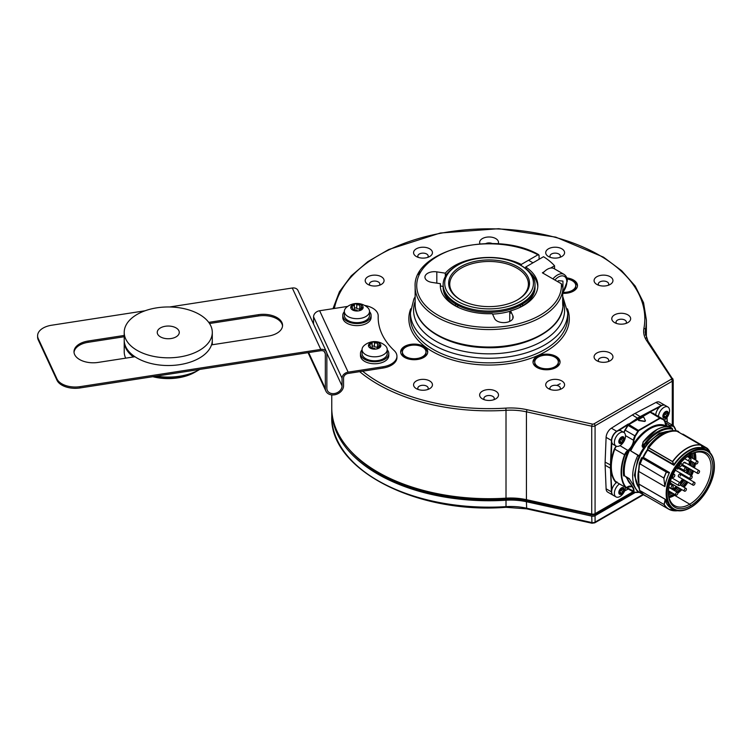 <?xml version="1.0" encoding="UTF-8"?>
<svg xmlns="http://www.w3.org/2000/svg" width="752" height="752" viewBox="0 0 752 752"><rect width="100%" height="100%" fill="white"/><g stroke="black" fill="none" stroke-linecap="round" stroke-linejoin="round"><path stroke-width="1.13" d="M424.363 356.514A10.227 5.903 180 0 1 424.175 357.181M404.031 356.514A10.227 5.903 0 0 0 404.219 357.181M427.681 352.547A13.527 7.811 180 0 0 423.761 347.659A13.527 7.811 0 0 0 422.126 346.86M406.268 346.86A13.527 7.811 0 0 0 400.713 352.547M404.632 357.426A13.527 7.811 0 0 0 419.372 359.118A13.527 7.811 0 0 0 427.728 351.898A13.527 7.811 0 0 0 423.761 346.381A13.527 7.811 0 0 0 409.022 344.689A13.527 7.811 0 0 0 400.666 351.898A13.527 7.811 0 0 0 404.632 357.426M556.104 356.439A13.527 7.811 0 0 0 541.355 354.747A13.527 7.811 0 0 0 533.008 361.956A13.527 7.811 0 0 0 536.966 367.484A13.527 7.811 0 0 0 551.714 369.176A13.527 7.811 0 0 0 560.061 361.956A13.527 7.811 0 0 0 556.104 356.439M562.787 293.336A13.527 7.811 0 0 0 577.489 285.553A13.527 7.811 0 0 0 573.522 280.035A13.527 7.811 0 0 0 566.801 277.92M419.738 271.754A13.527 7.811 0 0 0 418.206 274.461M561.819 380.944A9.438 5.452 0 0 0 548.471 380.944A9.438 5.452 0 0 0 548.471 388.652L548.471 388.652A9.438 5.452 0 0 0 561.819 388.652A9.438 5.452 0 0 0 561.819 380.944M495.747 391.162A9.438 5.452 0 0 0 482.399 391.162A9.438 5.452 0 0 0 482.399 398.87L482.399 398.87A9.438 5.452 0 0 0 495.747 398.87A9.438 5.452 0 0 0 495.747 391.162M429.683 380.944A9.438 5.452 0 0 0 416.335 380.944A9.438 5.452 0 0 0 416.335 388.652L416.335 388.652A9.438 5.452 0 0 0 429.683 388.652A9.438 5.452 0 0 0 429.683 380.944M381.311 276.727A9.438 5.452 0 0 0 367.963 276.727A9.438 5.452 0 0 0 367.963 284.435L367.963 284.435A9.438 5.452 0 0 0 381.311 284.435A9.438 5.452 0 0 0 381.311 276.727M429.683 248.809A9.438 5.452 0 0 0 416.335 248.809A9.438 5.452 0 0 0 416.335 256.517L416.335 256.517A9.438 5.452 0 0 0 429.683 256.517A9.438 5.452 0 0 0 429.683 248.809M498.191 243.855A9.438 5.452 0 0 0 495.747 238.581A9.438 5.452 0 0 0 484.354 237.717A9.438 5.452 0 0 0 479.964 243.855M561.819 248.809A9.438 5.452 0 0 0 548.471 248.809A9.438 5.452 0 0 0 548.471 256.517L548.471 256.517A9.438 5.452 0 0 0 561.819 256.517A9.438 5.452 0 0 0 561.819 248.809M610.192 276.727A9.438 5.452 0 0 0 596.844 276.727A9.438 5.452 0 0 0 596.844 284.435L596.844 284.435A9.438 5.452 0 0 0 610.192 284.435A9.438 5.452 0 0 0 610.192 276.727M627.892 314.872A9.438 5.452 0 0 0 614.544 314.872A9.438 5.452 0 0 0 614.544 322.58L614.544 322.58A9.438 5.452 0 0 0 627.892 322.58A9.438 5.452 0 0 0 627.892 314.872M610.192 353.017A9.438 5.452 0 0 0 596.844 353.017A9.438 5.452 0 0 0 596.844 360.725L596.844 360.725A9.438 5.452 0 0 0 610.192 360.725A9.438 5.452 0 0 0 610.192 353.017M560.014 362.605A13.527 7.811 180 0 0 556.104 357.726A13.527 7.811 0 0 0 554.459 356.918M538.611 356.918A13.527 7.811 0 0 0 533.055 362.605M556.706 366.572A10.227 5.903 180 0 1 556.508 367.239M536.364 366.572A10.227 5.903 0 0 0 536.561 367.239M577.442 286.202A13.527 7.811 180 0 0 573.522 281.314A13.527 7.811 0 0 0 571.887 280.515M574.124 290.169A10.227 5.903 180 0 1 573.936 290.827M559.864 389.517A5.189 2.999 180 0 0 560.334 388.267A5.189 2.999 180 0 0 558.821 386.143A5.189 2.999 0 0 0 553.162 385.494A5.189 2.999 0 0 0 549.956 388.267A5.189 2.999 0 0 0 550.426 389.517M493.791 399.735A5.189 2.999 180 0 0 494.271 398.485A5.189 2.999 180 0 0 492.748 396.37A5.189 2.999 0 0 0 487.089 395.721A5.189 2.999 0 0 0 483.884 398.485A5.189 2.999 0 0 0 484.363 399.735M427.719 389.517A5.189 2.999 180 0 0 428.198 388.267A5.189 2.999 180 0 0 426.675 386.143A5.189 2.999 0 0 0 421.017 385.494A5.189 2.999 0 0 0 417.811 388.267A5.189 2.999 0 0 0 418.291 389.517M379.356 285.299A5.189 2.999 180 0 0 379.835 284.049A5.189 2.999 180 0 0 378.312 281.934A5.189 2.999 0 0 0 372.654 281.286A5.189 2.999 0 0 0 369.448 284.049A5.189 2.999 0 0 0 369.928 285.299M427.719 257.381A5.189 2.999 180 0 0 428.198 256.131A5.189 2.999 180 0 0 426.675 254.007A5.189 2.999 0 0 0 421.017 253.358A5.189 2.999 0 0 0 417.811 256.131A5.189 2.999 0 0 0 418.291 257.381M492.316 243.563A5.189 2.999 0 0 0 485.839 243.563M559.864 257.381A5.189 2.999 180 0 0 560.334 256.131A5.189 2.999 180 0 0 558.821 254.007A5.189 2.999 0 0 0 553.162 253.358A5.189 2.999 0 0 0 549.956 256.131A5.189 2.999 0 0 0 550.426 257.381M608.227 285.299A5.189 2.999 180 0 0 608.706 284.049A5.189 2.999 180 0 0 607.184 281.934A5.189 2.999 0 0 0 601.525 281.286A5.189 2.999 0 0 0 598.319 284.049A5.189 2.999 0 0 0 598.799 285.299M625.937 323.445A5.189 2.999 180 0 0 626.407 322.194A5.189 2.999 180 0 0 624.884 320.079A5.189 2.999 0 0 0 619.234 319.431A5.189 2.999 0 0 0 616.029 322.194A5.189 2.999 0 0 0 616.499 323.445M608.227 361.59A5.189 2.999 180 0 0 608.706 360.34A5.189 2.999 180 0 0 607.184 358.225A5.189 2.999 0 0 0 601.525 357.576A5.189 2.999 0 0 0 598.319 360.34A5.189 2.999 0 0 0 598.799 361.59M331.764 394.894L331.764 407.866A157.309 90.823 0 0 0 506.011 498.162A44.048 25.427 0 0 1 526.438 499.685L591.73 514.058L591.73 426.196A3.149 1.814 0 0 0 595.076 425.782L672.288 381.208A3.149 1.814 0 0 0 673.209 379.939L647.951 341.041L645.216 332.525A44.048 25.427 180 0 1 645.47 329.79A157.309 90.823 0 0 0 646.382 320.014L643.562 302.708L635.205 286.07L621.678 270.72L603.48 257.156L555.766 237.134L498.717 228.702L440.324 233.017L388.756 249.495L367.85 261.64L351.203 275.881L339.434 291.748L332.976 308.687M633.005 491.742L595.076 513.644A3.149 1.814 180 0 1 591.73 514.058L591.739 514.829A3.149 1.814 180 0 0 595.076 514.415L633.673 492.128M407.847 358.798A11.797 6.815 180 0 1 405.854 357.877L406.907 358.478L405.854 357.877A11.797 6.815 0 0 1 402.395 353.055L402.395 351.898A11.797 6.815 0 0 0 405.854 356.721A11.797 6.815 180 0 0 418.714 358.196A11.797 6.815 180 0 0 425.999 351.898L425.999 353.055A11.797 6.815 180 0 1 422.539 357.877A11.797 6.815 180 0 1 420.547 358.798M402.395 351.898A11.797 6.815 0 0 1 409.68 345.61A11.797 6.815 0 0 1 422.539 347.086A11.797 6.815 180 0 1 425.999 351.898M540.18 368.856A11.797 6.815 180 0 1 538.197 367.935L539.24 368.536L538.197 367.935A11.797 6.815 0 0 1 534.738 363.113L534.738 361.956A11.797 6.815 0 0 0 538.197 366.779A11.797 6.815 180 0 0 551.047 368.254A11.797 6.815 180 0 0 558.332 361.956L558.332 363.113A11.797 6.815 180 0 1 554.882 367.935A11.797 6.815 180 0 1 552.889 368.856M534.738 361.956A11.797 6.815 0 0 1 542.023 355.668A11.797 6.815 0 0 1 554.882 357.144A11.797 6.815 180 0 1 558.332 361.956M567.083 278.983A11.797 6.815 0 0 1 572.3 280.74A11.797 6.815 180 0 1 575.759 285.553L575.759 286.709A11.797 6.815 180 0 1 572.3 291.532A11.797 6.815 180 0 1 570.307 292.453M575.759 285.553A11.797 6.815 180 0 1 563.192 292.349M670.305 491.846A27.843 16.074 -60 0 1 668.396 492.757M690.458 453.964A27.843 16.074 -60 0 1 690.693 457.216M690.496 460.732A27.843 16.074 -60 0 1 689.669 465.178M688.766 468.289A27.843 16.074 -60 0 1 686.792 473.196M685.354 475.997A27.843 16.074 -60 0 1 684.893 476.824M683.23 479.494A27.843 16.074 -60 0 1 680.551 483.094M677.044 486.873A27.843 16.074 -60 0 1 673.322 489.956M668.989 497.316A30.042 17.343 120 0 0 674.159 495.07A30.042 17.343 120 0 0 675.005 494.562M677.74 492.645A30.042 17.343 120 0 0 681.425 489.392M683.624 487.033A30.042 17.343 120 0 0 687.488 481.947M689.142 479.278A30.042 17.343 120 0 0 689.603 478.451M691.05 475.659A30.042 17.343 120 0 0 692.996 470.996A30.042 17.343 120 0 0 693.071 470.771M694.04 467.697A30.042 17.343 120 0 0 694.989 463.326M695.356 459.904A30.042 17.343 120 0 0 694.763 452.666M668.387 492.372A30.202 17.437 120 0 0 674.563 505.645A30.202 17.437 120 0 0 689.744 504.197A30.202 17.437 120 0 0 709.493 477.511A30.202 17.437 120 0 0 704.765 453.334A30.202 17.437 120 0 0 691.821 453.794L691.417 453.559M692.028 453.606A31.462 18.161 -60 0 1 712.868 468.017A31.462 18.161 -60 0 1 690.637 505.739A31.462 18.161 -60 0 1 668.387 492.898A31.462 18.161 -60 0 1 689.246 455.214A3.149 1.814 -60 0 1 692.028 453.606L692.028 453.606M677.326 431.394L677.138 431.178A36.34 20.981 120 0 0 648.957 447.449L648.027 446.97L647.425 450.016A33.671 19.42 120 0 0 643.186 457.301L642.64 458.203L643.392 457.47A34.019 19.618 -60 0 1 647.679 450.11L673.98 465.291L673.895 464.586A34.16 19.721 -60 0 1 702.594 447.957A0.63 0.508 -74.8 0 0 702.838 448.305L701.052 445.175M669.393 472.782L668.19 472.801L669.393 472.782A33.981 19.618 120 0 0 664.9 486.582L638.796 471.476L664.9 486.582M667.052 493.669A33.351 19.251 120 0 0 690.637 507.28A33.351 19.251 120 0 0 714.212 466.437A33.351 19.251 120 0 0 690.637 452.817A33.351 19.251 120 0 0 667.052 493.669L666.159 493.669A33.981 19.618 120 0 0 673.2 509.217L671.602 508.296L665.351 499.337L665.05 500.089L665.351 499.337L639.05 484.156A33.981 19.618 -60 0 1 638.777 471.542L638.608 471.241M673.059 509.142A34.16 19.721 -60 0 1 665.163 500.127L664.204 504.46A36.087 20.84 120 0 0 677.571 510.721M668.669 509.151L644.953 495.455A36.181 20.887 -60 0 1 640.309 490.793L664.025 504.479A36.181 20.887 120 0 0 668.669 509.151A36.181 20.887 120 0 0 668.848 509.254A36.181 20.887 120 0 0 674.826 510.834M640.309 490.793L639.661 490.624L638.871 483.931L639.614 490.097M640.328 491.009L640.375 491.178A36.34 20.981 120 0 0 644.878 495.596L644.21 495.211A36.34 20.981 -60 0 1 639.708 490.793L639.567 490.661A0.63 0.489 147.8 0 1 639.51 490.483M639.068 484.232L665.276 499.366M638.617 471.269A33.624 19.411 120 0 0 638.11 477.182A33.624 19.411 120 0 0 638.89 483.705L638.598 471.288L639.266 463.42L663.809 478.009L664.9 486.553M638.645 471.09L639.068 468.364L638.796 471.476M671.376 430.67L659.391 433.18L647.209 443.379L637.893 458.861L634.406 475.264L635.299 475.264A33.267 19.214 -60 0 1 658.818 434.515A33.267 19.214 -60 0 1 668.18 431.357M639.388 489.279L634.406 475.264M672.213 428.377L672.955 430.952M644.436 446.246L643.486 447.13L642.415 445.786L642.387 447.055L643.881 447.666L644.445 446.237L644.53 445.034L642.781 444.056M643.881 447.666A33.981 19.618 120 0 0 638.927 456.361L638.749 455.533L637.47 455.035L637.649 455.862A36.34 20.981 120 0 0 640.206 492.898A36.34 20.981 120 0 0 642.302 493.857M667.184 426.563L665.539 425.698C655.575 420.885 638.335 432.691 630.223 449.959L630.74 450.909L638.749 455.533M642.067 445.945L642.791 443.642M656.966 429.608L643.148 442.026M669.59 426.779L669.581 426.779C660.942 425.829 652.153 430.924 643.214 442.054L642.687 444.3L644.53 445.034A35.711 20.614 120 0 1 672.457 429.101L672.457 428.819M642.518 444.084L642.556 446.585L643.101 442.091M672.551 430.219L672.476 429.082M669.581 426.779L672.457 429.091M642.556 446.585L642.387 447.055M637.47 455.035L630.74 450.909A33.981 19.618 -60 0 1 665.492 426.422A33.981 19.618 -60 0 1 665.689 426.506A33.981 19.618 -60 0 1 665.915 426.61M640.206 492.898L637.301 491.216L629.781 479.494A36.34 20.981 -60 0 1 629.762 479.372L629.283 478.601M629.762 479.372L624.545 475.847L623.662 475.931A36.97 21.347 -60 0 1 628.503 450.382L629.386 449.63L628.249 450.025A8.892 5.132 -60 0 1 627.948 450.241A6.289 3.628 120 0 0 624.555 454.838A39.8 22.974 120 0 0 625.608 487.437L615.822 481.788L615.897 482.464C612.852 479.062 611.188 474.333 610.906 468.261A40.119 23.171 -60 0 1 610.906 465.215A40.11 23.162 -60 0 1 614.356 449.047L614.769 449.188A6.289 3.628 -60 0 1 616.433 446.246M624.404 475.781L623.662 475.931L624.404 475.781M625.655 476.524L632.404 486.394M679.658 432.738L677.599 430.999L677.026 431.103L678.53 431.545L678.266 432.08M670.756 426.036L673.952 426.318A6.289 3.628 120 0 0 673.19 425.594A6.289 3.628 120 0 0 670.558 425.641A8.883 5.132 -60 0 1 666.836 425.717A8.883 5.132 -60 0 1 665.022 422.323C665.454 426.017 667.372 427.258 670.756 426.036L665.116 422.502M630.223 449.959L629.386 449.63A9.203 5.311 120 0 0 633.945 440.268L635.355 436.094L638.796 430.642L660.162 418.309L663.593 419.795L665.003 422.069A6.289 3.628 120 0 0 663.706 419.484A6.289 3.628 120 0 0 663.518 419.39A78.659 45.421 -60 0 1 661.196 418.197L661.196 418.197A78.659 45.421 -60 0 1 660.67 417.886A1.57 0.912 120 0 0 660.66 417.877A1.57 0.912 120 0 0 659.955 417.915L638.561 430.266A1.57 0.912 120 0 0 637.837 431.065A78.659 45.421 -60 0 1 634.989 435.859A6.289 3.628 120 0 0 633.504 440.249L625.495 435.624M627.337 486.986A8.892 5.132 -60 0 1 631.671 486.61A8.892 5.132 -60 0 1 633.485 491.366A1.57 0.912 120 0 0 633.814 492.212A1.57 0.912 120 0 0 633.992 492.278L633.936 491.394A9.203 5.311 120 0 0 626.848 487.305L626.021 487.315A39.48 22.795 120 0 1 624.978 454.979L628.202 450.608L619.977 445.635M624.104 432.569A6.289 3.628 -60 0 1 625.194 430.21L628.052 425.416A1.57 0.912 -60 0 1 628.766 424.617L650.16 412.265L660.162 418.309M645.413 421.007L644.643 421.449L645.413 420.932M638.392 419.682L638.674 420.547L638.392 419.936L638.674 420.547L644.643 421.449L645.413 420.744L643.815 417.322L642.763 417.153A220.543 127.332 -60 0 0 638.392 419.682L638.674 420.293L644.643 421.195L645.413 420.744M629.086 449.95L629.462 450.41A36.34 20.981 -60 0 0 624.545 475.847L624.151 475.809M628.202 450.608A9.203 5.311 -60 0 0 628.503 450.382L628.249 450.025M605.125 465.197L610.464 468.28L611.442 491.902A7.868 4.54 120 0 0 613.068 495.211L607.729 492.128A7.868 4.54 -60 0 1 606.103 488.819L605.125 465.197A40.429 23.34 -60 0 1 605.125 462.123L606.103 437.363A7.868 4.54 -60 0 1 611.395 428.189L632.347 414.963A40.429 23.34 -60 0 1 635.017 413.431L655.96 402.461A7.868 4.54 -60 0 1 659.636 402.217L664.975 405.3A7.868 4.54 120 0 0 661.299 405.544L650.217 411.344L628.54 424.297L637.687 418.046A40.429 23.34 -60 0 1 640.356 416.514L650.217 411.344M649.747 411.607L650.16 412.265A1.57 0.912 -60 0 1 650.875 412.228L654.701 414.286M628.315 423.978L628.061 424.654L628.54 424.297L638.796 430.642M616.029 446.058L614.356 449.047M618.529 430.67L628.061 424.654A1.889 1.09 120 0 0 627.666 425.2L623.718 432.334M616.33 482.117A8.573 4.954 120 0 0 615.897 482.464L616.856 481.769M706.927 450.222L707.218 448.295L683.502 434.6L707.256 448.305L707.698 450.89L702.18 447.102M709.578 451.275L710.085 452.723L709.578 451.275A36.087 20.84 120 0 0 707.378 448.483L707.2 448.427M684.057 434.91A36.34 20.981 120 0 0 683.794 434.637L707.256 448.305L709.568 451.228M709.409 450.993A36.181 20.887 120 0 0 707.35 448.389M648.957 447.449L648.807 447.797A36.181 20.887 -60 0 1 677.242 431.347L677.298 431.385M702.594 447.957L700.949 445.043A36.181 20.887 -60 0 0 672.523 461.493L673.895 464.586M702.838 448.305A33.981 19.618 -60 0 0 688.597 451.125A33.981 19.618 -60 0 0 673.98 465.291L673.877 464.539M647.904 449.198L648.092 447.562L672.692 461.653A36.087 20.84 120 0 1 701.071 445.212L677.27 431.366M640.093 464.322A36.181 20.887 -60 0 1 642.537 458.297L642.302 458.598A36.34 20.981 120 0 0 640.159 463.843L640.112 464.059M666.892 472.153L668.19 472.801M666.469 471.899L666.479 472.059A36.087 20.84 120 0 0 663.95 478.319M639.068 468.364L639.491 463.458L641.428 458.043L642.283 457.742L668.246 472.632L642.283 457.742L641.55 458.043L639.294 463.26L640.159 463.843M639.313 463.307L641.428 458.043A0.63 0.63 0 0 1 642.227 457.714L642.791 457.94A0.63 0.508 111.4 0 1 642.847 457.968L643.11 457.93M642.537 458.297L666.253 471.993L663.809 478.009M672.636 461.587L648.807 447.797M676.189 430.746A0.63 0.508 100.2 0 1 676.471 430.793L677.138 431.178M644.878 495.596A36.34 20.981 120 0 0 646.645 496.433M640.375 491.178L639.708 490.793A0.63 0.489 147.8 0 1 639.567 490.661L644.21 495.211M616.781 482.38A7.868 4.54 -60 0 0 611.658 491.742A7.868 4.54 120 0 0 613.284 495.342L616.01 496.912A7.868 4.54 -60 0 1 614.375 493.312A7.868 4.54 -60 0 1 619.498 483.95M639.266 492.353L633.814 492.212L625.485 487.399A7.868 4.54 -60 0 1 625.26 488.903A12.587 12.587 0 0 1 621.566 495.295A7.868 4.54 -60 0 1 616.01 496.912M619.413 492.767L620.71 493.528A1.325 0.761 120 0 1 620.964 493.895L621.998 493.293A1.325 0.761 120 0 1 623.182 491.827L623.793 491.197A3.779 2.181 120 0 0 624.151 489.449A3.779 2.181 120 0 0 623.793 488.114L623.182 488.18A1.325 0.761 120 0 1 622.252 488.452A1.325 0.761 120 0 1 621.998 488.076L620.964 488.678A1.325 0.761 120 0 1 619.789 490.144L619.263 491.479A1.325 0.761 120 0 0 619.263 491.479L619.281 491.488A1.325 0.761 120 0 1 619.263 493.049L619.169 493.867A3.779 2.181 120 0 0 621.481 494.073A3.779 2.181 120 0 0 623.793 491.197L623.699 490.492A1.325 0.761 120 0 0 623.699 490.492A1.325 0.761 120 0 1 623.699 488.922L623.793 488.114A3.779 2.181 120 0 0 621.481 487.907A3.779 2.181 120 0 0 619.169 490.783A3.779 2.181 120 0 0 618.811 492.532A3.779 2.181 120 0 0 619.169 493.867L619.789 493.791L619.122 493.406M620.71 493.528A1.325 0.761 120 0 0 619.789 493.791M619.469 492.616L619.78 492.015A1.325 0.761 -60 0 1 620.955 490.548L621.5 489.223A1.325 0.761 -60 0 1 621.453 489.195A1.325 0.761 -60 0 1 621.274 488.076M623.869 432.428L621.152 430.858A7.868 4.54 -60 0 0 615.089 432.964A7.868 4.54 -60 0 0 611.658 440.879A7.868 4.54 120 0 0 613.284 444.479L616.01 446.049A7.868 4.54 -60 0 1 614.375 442.449A7.868 4.54 -60 0 1 617.815 434.534A7.868 4.54 -60 0 1 623.869 432.428A7.868 4.54 -60 0 1 625.504 436.028A7.868 4.54 -60 0 1 625.26 438.049A12.587 12.587 0 0 1 621.566 444.432A7.868 4.54 -60 0 1 616.01 446.049M619.413 441.913L620.71 442.665A1.325 0.761 120 0 1 620.964 443.031L621.998 442.439A1.325 0.761 120 0 1 623.182 440.973L623.793 440.334A3.779 2.181 120 0 0 624.151 438.585A3.779 2.181 120 0 0 623.793 437.25L623.182 437.326A1.325 0.761 120 0 1 622.252 437.589A1.325 0.761 120 0 1 621.998 437.222L620.964 437.814A1.325 0.761 120 0 1 619.789 439.281L619.263 440.625A1.325 0.761 120 0 0 619.263 440.625L619.281 440.634A1.325 0.761 120 0 1 619.263 442.195L619.169 443.003A3.779 2.181 120 0 0 621.481 443.21A3.779 2.181 120 0 0 623.793 440.334L623.699 439.629A1.325 0.761 120 0 0 623.699 439.629A1.325 0.761 120 0 1 623.699 438.059L623.793 437.25A3.779 2.181 120 0 0 621.481 437.044A3.779 2.181 120 0 0 619.169 439.92A3.779 2.181 120 0 0 618.811 441.668A3.779 2.181 120 0 0 619.169 443.003L619.789 442.928L619.122 442.543M620.71 442.665A1.325 0.761 120 0 0 619.789 442.928M619.469 441.753L619.78 441.151A1.325 0.761 -60 0 1 620.955 439.685L621.5 438.369A1.325 0.761 -60 0 1 621.453 438.341A1.325 0.761 -60 0 1 621.274 437.213M655.725 414.878A7.868 4.54 -60 0 1 659.363 407.302A7.868 4.54 -60 0 1 665.2 405.422L667.917 406.992A7.868 4.54 -60 0 1 669.553 410.592A7.868 4.54 -60 0 1 669.308 412.613A12.587 12.587 0 0 1 665.614 419.005A7.868 4.54 -60 0 1 664.336 420.011M663.452 416.476L664.759 417.238A1.325 0.761 120 0 1 665.012 417.604L666.046 417.003A1.325 0.761 120 0 1 667.221 415.536L667.842 414.907A3.779 2.181 120 0 0 668.199 413.158A3.779 2.181 120 0 0 667.842 411.823L667.221 411.889A1.325 0.761 120 0 1 666.3 412.162A1.325 0.761 120 0 1 666.046 411.786L665.012 412.387A1.325 0.761 120 0 1 663.828 413.854L663.311 415.189A1.325 0.761 120 0 0 663.311 415.189L663.292 415.179A1.325 0.761 120 0 1 663.311 416.758L663.217 417.576A3.779 2.181 120 0 0 665.529 417.783A3.779 2.181 120 0 0 667.842 414.907L667.748 414.202A1.325 0.761 120 0 0 667.748 414.202A1.325 0.761 120 0 1 667.748 412.632L667.842 411.823A3.779 2.181 120 0 0 665.529 411.617A3.779 2.181 120 0 0 663.217 414.493A3.779 2.181 120 0 0 662.86 416.241A3.779 2.181 120 0 0 663.217 417.576L663.828 417.501L663.17 417.116M664.759 417.238A1.325 0.761 120 0 0 663.828 417.501M663.518 416.326L663.828 415.724A1.325 0.761 -60 0 1 665.003 414.258L665.548 412.933M667.71 414.183L665.52 412.914A1.325 0.761 -60 0 1 665.501 412.904A1.325 0.761 -60 0 1 665.313 411.786M658.442 416.448A7.868 4.54 -60 0 1 662.08 408.872A7.868 4.54 -60 0 1 667.917 406.992M676.932 467.725A1.57 0.912 -60 0 1 677.402 467.772A1.57 0.912 -60 0 1 677.58 469.22M670.342 488.161L672.504 489.411L672.504 488.245M669.167 491.188L669.167 491.338A26.743 15.444 120 0 1 668.415 491.676M672.504 489.411A26.743 15.444 120 0 0 676.255 486.412M679.893 482.558A26.743 15.444 120 0 0 682.496 479.071M684.17 476.401A26.743 15.444 120 0 0 684.63 475.584M686.059 472.773A26.743 15.444 120 0 0 688.005 467.847M688.879 464.717A26.743 15.444 120 0 0 689.509 461.267M689.725 456.652A26.743 15.444 120 0 0 689.565 454.781M680.203 474.108L694.66 482.464A1.57 0.912 120 0 1 694.989 483.179A1.57 0.912 -60 0 1 694.303 484.767A1.57 0.912 -60 0 1 693.09 485.181L678.624 476.834A1.57 0.912 -60 0 1 678.699 474.907A1.57 0.912 -60 0 1 680.203 474.108A1.57 0.912 -60 0 1 680.128 476.044M684.762 462.348L699.228 470.696A1.57 0.912 120 0 1 699.548 471.41A1.57 0.912 -60 0 1 698.862 472.999A1.57 0.912 -60 0 1 697.649 473.422L683.192 465.065A1.57 0.912 -60 0 1 682.882 464.116A1.57 0.912 -60 0 1 683.643 462.677A1.57 0.912 -60 0 1 684.762 462.348A1.57 0.912 -60 0 1 685.072 463.298M677.402 467.772L691.859 476.119A1.57 0.912 120 0 1 692.188 476.843A1.57 0.912 -60 0 1 691.502 478.422A1.57 0.912 -60 0 1 690.289 478.845L675.822 470.498A1.57 0.912 -60 0 1 675.512 469.944M670.831 482.746A1.57 0.912 -60 0 1 670.051 482.831A1.57 0.912 -60 0 1 669.9 482.699M686.407 489.167A1.57 0.912 120 0 0 686.078 488.452A1.57 0.912 120 0 0 684.865 488.875A1.57 0.912 120 0 0 684.179 490.454A1.57 0.912 -60 0 0 684.508 491.178A1.57 0.912 -60 0 0 685.721 490.755A1.57 0.912 -60 0 0 686.407 489.167M677.825 493.086A1.57 0.912 120 0 0 677.505 492.363A1.57 0.912 120 0 0 676.292 492.786A1.57 0.912 120 0 0 675.606 494.374A1.57 0.912 -60 0 0 675.926 495.089A1.57 0.912 -60 0 0 677.138 494.666A1.57 0.912 -60 0 0 677.825 493.086M673.266 486.591A1.57 0.912 120 0 0 672.937 485.877A1.57 0.912 120 0 0 671.724 486.29A1.57 0.912 120 0 0 671.038 487.879A1.57 0.912 -60 0 0 671.367 488.593A1.57 0.912 -60 0 0 672.57 488.18A1.57 0.912 -60 0 0 673.266 486.591M674.845 475.292A1.57 0.912 120 0 0 674.525 474.578A1.57 0.912 120 0 0 673.313 474.991A1.57 0.912 120 0 0 672.626 476.58A1.57 0.912 -60 0 0 672.946 477.294A1.57 0.912 -60 0 0 674.159 476.881A1.57 0.912 -60 0 0 674.845 475.292M681.838 464.482A1.57 0.912 120 0 0 681.519 463.758A1.57 0.912 120 0 0 680.306 464.181A1.57 0.912 120 0 0 679.62 465.761A1.57 0.912 -60 0 0 679.94 466.484A1.57 0.912 -60 0 0 681.152 466.061A1.57 0.912 -60 0 0 681.838 464.482M690.975 459.209A1.57 0.912 120 0 0 690.646 458.485A1.57 0.912 120 0 0 689.434 458.908A1.57 0.912 120 0 0 688.747 460.487A1.57 0.912 -60 0 0 689.076 461.211A1.57 0.912 -60 0 0 690.289 460.788A1.57 0.912 -60 0 0 690.975 459.209M697.969 461.944A1.57 0.912 120 0 0 697.64 461.23A1.57 0.912 120 0 0 696.427 461.643A1.57 0.912 120 0 0 695.741 463.232A1.57 0.912 -60 0 0 696.07 463.946A1.57 0.912 -60 0 0 697.283 463.533A1.57 0.912 -60 0 0 697.969 461.944M699.228 470.696A1.57 0.912 120 0 0 698.016 471.119A1.57 0.912 120 0 0 697.33 472.698A1.57 0.912 -60 0 0 697.649 473.422M694.66 482.464A1.57 0.912 120 0 0 693.447 482.878A1.57 0.912 120 0 0 692.761 484.467A1.57 0.912 -60 0 0 693.09 485.181M680.626 483.517A1.57 0.912 120 0 0 680.297 482.793A1.57 0.912 120 0 0 679.084 483.216A1.57 0.912 120 0 0 678.398 484.805A1.57 0.912 -60 0 0 678.727 485.519A1.57 0.912 -60 0 0 679.94 485.096A1.57 0.912 -60 0 0 680.626 483.517A27.495 15.877 120 0 0 683.521 479.663M686.407 468.618A1.57 0.912 120 0 0 686.078 467.904A1.57 0.912 120 0 0 684.865 468.317A1.57 0.912 120 0 0 684.179 469.906A1.57 0.912 -60 0 0 684.508 470.62A1.57 0.912 -60 0 0 685.721 470.207A1.57 0.912 -60 0 0 686.407 468.618M691.859 476.119A1.57 0.912 120 0 0 690.646 476.542A1.57 0.912 120 0 0 689.96 478.131A1.57 0.912 -60 0 0 690.289 478.845M313.556 324.037L313.556 316.827A6.289 4.963 -24.9 0 1 319.628 310.745L347.706 306.402M169.642 306.976L292.274 288.007A6.289 4.963 -24.9 0 1 297.989 290.498L326.49 351.908A6.289 4.963 -24.9 0 1 326.857 353.609L326.857 388.295A7.868 6.204 155.1 0 0 327.317 390.429A7.868 6.204 155.1 0 0 335.777 393.24A7.868 6.204 155.1 0 0 342.047 385.945L342.047 378.237A6.289 4.963 -24.9 0 1 348.129 372.155L382.947 366.769A18.875 10.895 0 0 0 396.934 356.241A18.875 10.895 0 0 0 394.189 350.582A110.121 63.572 180 0 1 378.181 317.57A110.121 63.572 180 0 1 378.2 316.131A18.875 10.895 0 0 0 378.209 315.887A18.875 10.895 0 0 0 364.598 305.425M396.934 356.241L396.934 357.529A18.875 10.895 180 0 1 382.947 368.057L348.129 373.443A4.719 3.722 155.1 0 0 343.57 378.002L343.57 385.71A9.438 7.445 -24.9 0 1 336.05 394.462A9.438 7.445 -24.9 0 1 325.889 391.087A9.438 7.445 -24.9 0 1 325.334 388.53L325.334 353.844A4.719 3.722 155.1 0 0 325.061 352.566A4.719 3.722 155.1 0 0 320.775 350.695L80.088 387.938A18.875 10.895 180 0 1 56.973 380.23L38.239 339.876A18.875 10.895 180 0 1 37.6 337.056L37.6 335.768A18.875 10.895 0 0 1 51.587 325.24L145.042 310.783M37.6 335.768A18.875 10.895 0 0 0 38.239 338.588L56.973 378.942A18.875 10.895 0 0 0 80.088 386.65L320.775 349.417A6.289 4.963 -24.9 0 1 326.49 351.908M211.519 344.877L268.342 336.088A19.195 11.083 0 0 0 282.564 325.39A19.195 11.083 0 0 0 258.406 314.684L208.736 322.373M124.212 335.448L88.228 341.013A19.195 11.083 0 0 0 73.997 351.71A19.195 11.083 0 0 0 98.155 362.417L134.928 356.73M282.536 326.03A19.195 11.083 0 0 0 258.406 315.972L209.535 323.529M124.212 336.727L88.228 342.292A19.195 11.083 0 0 0 74.034 352.359M378.2 316.93A18.875 10.895 180 0 1 378.209 317.175A18.875 10.895 180 0 1 378.2 317.419A110.121 63.572 0 0 0 378.181 318.209M179.653 356.956A44.048 25.427 0 0 0 212.299 332.393A44.048 25.427 0 0 0 156.858 307.831A44.048 25.427 180 0 0 124.212 332.393A44.048 25.427 180 0 0 179.653 356.956M171.108 338.532A11.007 6.354 180 0 1 157.243 332.393A11.007 6.354 180 0 1 165.402 326.255A11.007 6.354 0 0 1 179.267 332.393A11.007 6.354 0 0 1 171.108 338.532M124.212 332.393L124.212 340.101A44.048 25.427 180 0 0 179.653 364.664A44.048 25.427 0 0 0 212.299 340.101L212.299 332.393M199.788 369.42A44.048 25.427 0 0 1 179.653 376.226A44.048 25.427 180 0 1 156.322 376.141M125.669 358.159A44.048 25.427 180 0 1 124.212 351.663L124.212 341.389A44.048 25.427 180 0 1 124.221 340.741M133.433 356.956A44.048 25.427 180 0 1 124.212 341.389M211.895 344.82A44.048 25.427 0 0 0 212.299 341.389A44.048 25.427 0 0 0 212.29 340.741M344.35 311.648A14.156 8.178 0 0 0 342.78 315.389L342.78 317.447A14.156 8.178 0 0 0 343.26 319.562A14.156 8.178 0 0 0 358.789 325.55A14.156 8.178 0 0 0 371.093 317.447L371.093 315.389A14.156 8.178 0 0 0 370.614 313.274A14.156 8.178 0 0 0 369.523 311.648M342.78 315.389A14.156 8.178 0 0 0 343.26 317.504A14.156 8.178 0 0 0 358.789 323.492A14.156 8.178 0 0 0 371.093 315.389M362.06 349.793A14.156 8.178 0 0 0 360.481 353.534L360.481 355.593A14.156 8.178 0 0 0 360.969 357.708A14.156 8.178 0 0 0 376.489 363.695A14.156 8.178 0 0 0 388.803 355.593L388.803 353.534A14.156 8.178 0 0 0 388.314 351.419A14.156 8.178 0 0 0 387.224 349.793M360.481 353.534A14.156 8.178 0 0 0 360.969 355.649A14.156 8.178 0 0 0 376.489 361.637A14.156 8.178 0 0 0 388.803 353.534M344.35 311.403L344.35 315.389A12.587 7.266 180 0 0 344.783 317.269A12.587 7.266 0 0 0 358.582 322.589A12.587 7.266 0 0 0 369.523 315.389L369.523 311.403A12.587 7.266 180 0 1 358.582 318.613A12.587 7.266 180 0 1 344.783 313.283A12.587 7.266 180 0 1 344.35 311.403A12.587 7.266 180 0 1 346.456 307.389A15.98 15.98 0 0 1 367.427 307.389A12.587 7.266 180 0 1 369.091 309.523A12.587 7.266 180 0 1 369.523 311.403M359.465 310.238L359.465 310.144A2.171 1.26 0 0 1 361.703 308.884A1.241 0.714 0 0 0 362.943 308.358A6.213 3.591 0 0 0 362.943 306.496A6.213 3.591 0 0 0 361.327 304.889A6.213 3.591 0 0 0 355.329 303.958A6.213 3.591 0 0 0 350.94 306.496A6.213 3.591 0 0 0 350.94 308.358A6.213 3.591 0 0 0 352.547 309.965A6.213 3.591 0 0 0 358.544 310.886A6.213 3.591 0 0 0 362.943 308.358A1.241 0.714 0 0 0 362.981 308.17A1.241 0.714 0 0 0 362.332 307.54L362.332 308.799M354.408 304.748L354.408 308.658A2.171 1.26 180 0 1 354.408 308.696L354.408 304.71A2.171 1.26 0 0 1 352.171 305.97A1.241 0.714 0 0 0 350.94 306.496A1.241 0.714 0 0 0 350.893 306.684A1.241 0.714 0 0 0 351.541 307.314A2.171 1.26 0 0 1 352.688 308.423A2.171 1.26 0 0 1 352.368 309.081A1.241 0.714 0 0 0 352.18 309.457A1.241 0.714 0 0 0 352.547 309.965A1.241 0.714 0 0 0 354.07 310.068A2.171 1.26 0 0 1 357.134 310.538A1.241 0.714 0 0 0 358.544 310.886A1.241 0.714 0 0 0 359.465 310.2A1.241 0.714 0 0 0 359.465 310.181L359.465 310.219A2.171 1.26 0 0 1 359.465 310.144M354.408 304.71A2.171 1.26 0 0 0 354.408 304.673A1.241 0.714 0 0 0 354.408 304.673A1.241 0.714 0 0 1 355.329 303.958A1.241 0.714 0 0 1 356.739 304.316A2.171 1.26 0 0 0 359.804 304.786A1.241 0.714 0 0 1 361.327 304.889A1.241 0.714 0 0 1 361.693 305.397A1.241 0.714 0 0 1 361.505 305.773A2.171 1.26 0 0 0 361.186 306.431A2.171 1.26 0 0 0 362.332 307.54M354.408 308.696A2.171 1.26 180 0 1 352.688 309.918M361.186 308.799A1.241 0.714 0 0 0 359.804 308.771A2.171 1.26 180 0 1 356.739 308.292A1.241 0.714 0 0 0 355.376 307.935A1.241 0.714 0 0 0 354.408 308.602M362.06 349.548L362.06 353.534A12.587 7.266 180 0 0 362.483 355.414A12.587 7.266 0 0 0 376.282 360.734A12.587 7.266 0 0 0 387.224 353.534L387.224 349.548A12.587 7.266 180 0 1 376.282 356.758A12.587 7.266 180 0 1 362.483 351.428A12.587 7.266 180 0 1 362.06 349.548A12.587 7.266 180 0 1 364.156 345.535A15.98 15.98 0 0 1 385.127 345.535A12.587 7.266 180 0 1 386.801 347.668A12.587 7.266 180 0 1 387.224 349.548M370.398 348.176L370.398 346.569A2.171 1.26 0 0 1 370.069 347.227A1.241 0.714 0 0 0 369.881 347.603A1.241 0.714 0 0 0 370.247 348.11A1.241 0.714 0 0 0 371.779 348.214A2.171 1.26 0 0 1 374.834 348.684A1.241 0.714 0 0 0 376.244 349.031A1.241 0.714 0 0 0 377.166 348.345L377.166 348.289A2.171 1.26 0 0 1 379.403 347.029A1.241 0.714 0 0 0 380.644 346.503A6.213 3.591 0 0 0 380.644 344.642A6.213 3.591 0 0 0 379.036 343.034A6.213 3.591 0 0 0 373.03 342.104A6.213 3.591 0 0 0 368.64 344.642A6.213 3.591 0 0 0 368.64 346.503A6.213 3.591 0 0 0 370.247 348.11A6.213 3.591 0 0 0 376.244 349.031A6.213 3.591 0 0 0 380.644 346.503A1.241 0.714 0 0 0 380.681 346.315A1.241 0.714 0 0 0 380.033 345.685L380.033 346.945M372.108 342.893L372.108 346.804A2.171 1.26 180 0 1 372.118 346.841L372.118 342.856A2.171 1.26 0 0 1 369.871 344.115A1.241 0.714 0 0 0 368.64 344.642A1.241 0.714 0 0 0 368.593 344.83A1.241 0.714 0 0 0 369.251 345.459A2.171 1.26 0 0 1 370.398 346.569M372.118 342.856A2.171 1.26 0 0 0 372.108 342.818A1.241 0.714 0 0 0 372.108 342.818A1.241 0.714 0 0 1 373.03 342.104A1.241 0.714 0 0 1 374.449 342.461A2.171 1.26 0 0 0 377.504 342.931A1.241 0.714 0 0 1 379.036 343.034A1.241 0.714 0 0 1 379.393 343.542A1.241 0.714 0 0 1 379.215 343.918A2.171 1.26 0 0 0 378.886 344.576A2.171 1.26 0 0 0 380.033 345.685M372.118 346.841A2.171 1.26 180 0 1 370.398 348.063M378.886 346.945A1.241 0.714 0 0 0 377.504 346.916A2.171 1.26 180 0 1 374.449 346.437A1.241 0.714 0 0 0 373.077 346.08A1.241 0.714 0 0 0 372.118 346.747M152.797 376.686A37.75 21.799 0 0 0 178.027 377.852A37.75 21.799 0 0 0 194.956 372.212L197.174 370.924A40.899 23.613 0 0 0 198.246 370.285M154.376 376.442A40.899 23.613 0 0 0 178.844 377.043A40.899 23.613 0 0 0 197.174 370.924M560.212 383.736A106.972 61.758 180 0 1 556.79 385.419M549.956 388.389A106.972 61.758 180 0 1 548.819 388.84M643.026 494.431L595.076 522.123A3.149 1.814 180 0 1 591.73 522.537L526.438 508.164A44.048 25.427 0 0 0 506.011 506.641L506.011 500.221A44.048 25.427 180 0 1 526.438 501.734L591.73 516.107A3.149 1.814 0 0 0 595.076 515.693L635.327 492.457M506.011 500.221A157.309 90.823 180 0 1 331.764 409.925A157.309 90.823 180 0 1 331.782 408.9M565.09 516.981L573.804 518.899M348.674 448.831A155.739 89.911 0 0 0 507.816 499.187L507.816 498.068M591.739 514.829L525.704 500.428A37.75 21.799 0 0 0 507.816 499.187M455.721 305.876L455.505 303.949A45.938 26.517 0 0 1 443.144 285.845A45.938 26.517 0 0 0 456.596 304.598A45.938 26.517 180 0 0 506.651 310.35A45.938 26.517 180 0 0 535.01 285.845A45.938 26.517 0 0 1 522.649 303.949L522.424 305.876M460.403 308.367A45.938 26.517 180 0 1 457.724 307.032L457.724 305.227A45.938 26.517 0 0 0 520.422 305.227L520.422 307.032A45.938 26.517 180 0 1 517.752 308.367M521.362 265.7A45.938 26.517 180 0 1 521.559 265.813L521.559 265.813A45.938 26.517 180 0 1 535.01 284.566L535.01 287.649A45.938 26.517 180 0 1 522.649 305.744A45.618 26.339 0 0 1 518.25 308.151M510.58 311.084A45.938 26.517 180 0 1 492.532 314.092M459.904 308.151A45.618 26.339 0 0 1 455.515 305.735A45.938 26.517 180 0 1 443.144 287.649L443.144 284.566A45.938 26.517 180 0 1 456.596 265.813L457.705 265.165A44.359 25.615 180 0 1 520.44 265.165A44.359 25.615 180 0 1 520.45 265.165A44.359 25.615 180 0 1 520.44 301.392A44.359 25.615 180 0 1 457.705 301.392A44.359 25.615 180 0 1 457.705 265.165M535.01 284.566A45.938 26.517 180 0 1 506.651 309.063A45.938 26.517 180 0 1 456.596 303.319A45.938 26.517 180 0 1 443.144 284.566M521.559 265.813L520.44 265.165L521.559 265.813M517.667 266.772A40.429 23.34 180 0 1 517.667 299.785A40.429 23.34 180 0 1 460.487 299.785L460.487 299.785A40.429 23.34 180 0 1 460.487 266.772A40.429 23.34 180 0 1 517.667 266.772M517.273 300.001A39.33 22.701 0 0 0 528.402 284.171A39.33 22.701 0 0 0 516.887 268.116A39.33 22.701 0 0 0 474.023 263.2A39.33 22.701 0 0 0 449.752 284.171A39.33 22.701 0 0 0 460.882 300.001M554.553 268.906L554.553 265.766A73.931 42.685 0 0 0 543.536 256.714L525.714 267.007A48.767 28.153 180 0 1 537.84 285.591A48.767 28.153 180 0 1 510.58 310.858L512.855 315.765A9.438 5.452 180 0 1 513.174 317.175A9.438 5.452 180 0 1 504.968 322.57A9.438 5.452 180 0 1 494.619 318.585L492.344 313.678A48.767 28.153 0 0 1 440.315 285.591A48.767 28.153 0 0 1 440.418 283.701L431.93 282.395A9.438 5.452 180 0 1 424.936 277.131A9.438 5.452 180 0 1 436.818 271.867L445.306 273.173A48.767 28.153 180 0 1 521.268 264.441L521.268 265.644M539.081 259.29L539.081 255.436L537.971 254.796L521.268 264.441M544.166 271.763L542.371 272.807L561.368 283.777L562.994 287.8C562.524 293.637 562.571 308.903 562.994 305.274C563.051 329.79 524.182 349.887 483.705 347.584C446.453 346.456 414.446 326.876 415.142 304.344A73.931 42.685 0 0 0 488.274 347.029A73.931 42.685 0 0 0 562.994 305.274L562.966 305.293M554.553 265.766L550.558 268.079M539.081 255.436L537.971 254.796A72.361 41.774 0 0 0 424.899 266.293A72.361 41.774 0 0 0 473.403 326.377A72.361 41.774 0 0 0 561.368 283.777M445.861 275.57L445.306 275.486L445.306 273.173M509.743 321.377L509.743 311.384A45.618 26.339 0 0 0 510.58 311.131M537.802 286.747A48.767 28.153 0 0 0 530.292 272.854M509.743 311.384L510.58 313.17L510.58 310.858M447.863 272.854A48.767 28.153 0 0 0 445.306 275.486M443.144 286.437L440.418 286.014A48.767 28.153 0 0 0 440.352 286.747M440.418 286.014L440.418 283.701M525.714 268.567L525.714 267.007M542.925 273.126A13.367 7.717 -60 0 1 554.045 268.614L564.056 274.395A13.367 7.717 120 0 0 552.936 278.898M562.938 286.916L562.938 281.079L558.492 280.684L557.702 281.662M642.302 458.598L641.635 458.212L642.283 457.742M362.614 371.197A155.739 89.911 0 0 0 505.842 408.12A45.618 26.339 180 0 1 527.002 409.699L592.294 424.062A1.57 0.912 0 0 0 593.967 423.865L671.169 379.29A1.57 0.912 0 0 0 671.527 378.322L646.635 340.618A45.618 26.339 180 0 1 643.909 328.408A155.739 89.911 0 0 0 506.34 229.369A155.739 89.911 0 0 0 334.358 308.47M567.45 308.828A80.229 46.323 180 0 1 545.811 351.485A80.229 46.323 180 0 1 450.58 359.371A80.229 46.323 180 0 1 410.705 308.828M567.732 312.823L567.732 317.447A78.659 45.411 180 0 1 544.692 349.558A78.659 45.411 180 0 1 458.974 359.4A78.659 45.411 180 0 1 410.423 317.447L410.423 312.823A78.659 45.411 0 0 0 458.974 354.775A78.659 45.411 0 0 0 544.692 344.933A78.659 45.411 0 0 0 567.732 312.823L562.665 296.185M415.142 301.402A75.51 43.597 0 0 0 453.212 348.618A75.51 43.597 0 0 0 542.474 341.079A75.51 43.597 0 0 0 562.571 300.245M505.842 408.12L506.011 410.31A44.048 25.427 180 0 1 526.438 411.823L591.73 426.196L592.294 424.062M527.002 409.699L526.438 411.823L526.438 499.685M593.967 423.865A1.57 0.912 60 0 1 595.076 425.782L595.076 514.415M671.169 379.29A1.57 0.912 60 0 1 672.288 381.208L672.288 425.068M671.527 378.322A1.57 1.203 -33.4 0 1 672.833 378.726M646.635 340.618A1.57 1.203 -33.4 0 1 647.951 341.041M643.909 328.408A1.57 1.278 10.6 0 1 645.47 329.79L645.47 335.166M359.672 371.657A157.309 90.823 0 0 0 506.011 410.31L506.011 498.162M668.406 492.936A27.495 15.877 120 0 0 670.521 491.968M673.576 490.097A27.495 15.877 120 0 0 677.326 487.033M685.194 476.994A27.495 15.877 120 0 0 685.655 476.176M687.084 473.365A27.495 15.877 120 0 0 689.048 468.449M689.951 465.338A27.495 15.877 120 0 0 690.75 460.882M690.919 457.348A27.495 15.877 120 0 0 690.599 453.87M689.81 468.891L687.845 473.807M686.416 476.608L685.946 477.426M684.282 480.096L680.353 485.143M678.078 487.465L674.318 490.53M671.245 492.391L668.443 493.594M668.425 493.331L670.953 492.222M674.027 490.36L677.787 487.296M686.078 488.452L680.052 484.974L683.991 479.936M685.655 477.266L686.125 476.439M687.554 473.638L689.518 468.722M668.547 494.778A27.796 16.046 120 0 0 672.523 493.124M675.55 491.235A27.796 16.046 120 0 0 679.272 488.151M681.538 485.83A27.796 16.046 120 0 0 685.448 480.772M687.121 478.103A27.796 16.046 120 0 0 687.582 477.285M689.02 474.484A27.796 16.046 120 0 0 690.994 469.568M691.896 466.466A27.796 16.046 120 0 0 692.714 462.01M692.912 458.494A27.796 16.046 120 0 0 692.338 453.559M691.173 453.616L691.652 457.771M691.492 461.305L690.703 465.77M690.411 465.601L691.201 461.136M691.361 457.601L690.938 453.7M692.197 470.263A28.924 16.704 -60 0 1 692 470.818A28.924 16.704 -60 0 1 690.195 475.161M688.757 477.962A28.924 16.704 -60 0 1 688.296 478.78M686.632 481.459A28.924 16.704 -60 0 1 682.741 486.525M680.513 488.866A28.924 16.704 -60 0 1 676.866 492.005M673.942 493.942A28.924 16.704 -60 0 1 668.754 496.188M695.121 452.563A30.042 17.343 -60 0 1 695.807 460.168M695.44 463.589A30.042 17.343 -60 0 1 694.491 467.96M693.523 471.034A30.042 17.343 -60 0 1 691.502 475.913M690.054 478.714A30.042 17.343 -60 0 1 689.593 479.532M687.93 482.211A30.042 17.343 -60 0 1 684.076 487.296M681.876 489.655A30.042 17.343 -60 0 1 677.825 493.19M675.456 494.816A30.042 17.343 -60 0 1 674.61 495.333L689.744 504.197L690.637 505.739M666.61 493.773A33.793 19.514 -60 0 1 690.496 452.384A33.793 19.514 -60 0 1 714.4 466.174A33.793 19.514 -60 0 1 714.4 466.184A33.793 19.514 -60 0 1 690.515 507.562A33.793 19.514 -60 0 1 690.496 507.572A33.793 19.514 -60 0 1 666.61 493.773M714.212 466.437L714.4 466.184C714.315 458.551 711.909 453.287 707.181 450.363L707.181 450.363A33.981 19.618 120 0 0 690.186 452.046A33.981 19.618 120 0 0 666.159 493.669M690.515 507.562C683.859 511.304 678.088 511.858 673.2 509.217L673.2 509.217A33.981 19.618 120 0 0 679.112 510.805M711.505 454.697A33.981 19.618 120 0 0 707.181 450.363L702.481 447.656M669.459 472.519L643.186 457.301L647.425 450.006M664.091 504.404L665.05 500.089M638.871 468.816A33.267 19.214 120 0 0 637.959 476.806A33.267 19.214 120 0 0 638.542 482.446M647.782 449.066A33.267 19.214 120 0 0 642.631 457.874M639.294 488.114A33.267 19.214 -60 0 1 635.299 475.264M638.927 456.361L637.649 455.862M672.185 428.292L672.109 428.236A36.34 20.981 120 0 0 643.75 444.611M643.656 444.864L643.317 447.59M631.699 485.153A33.981 19.618 -60 0 1 626.717 477.135M624.639 475.894L629.339 478.667M665.539 425.698A0.63 0.517 -66.9 0 0 665.689 426.506M675.916 430.67A39.48 22.795 120 0 0 673.98 426.685M678.511 431.526L677.627 431.018M634.34 492.118A39.489 22.795 120 0 0 639.031 492.222M624.978 454.979L614.769 449.188A39.8 22.974 -60 0 0 615.822 481.778A1.57 0.912 -60 0 0 615.973 481.91L625.758 487.559A1.57 0.912 120 0 0 626.651 487.418L626.848 487.305M629.104 449.292A8.892 5.132 120 0 0 633.504 440.249L633.945 440.268M635.355 436.094L624.827 429.975M627.666 425.2L638.222 431.281M660.735 418.281L650.875 412.228A1.57 0.912 -60 0 1 650.884 412.228L660.651 417.868M651.946 412.848L663.593 419.795M653.657 413.327L653.732 413.741A6.289 3.628 -60 0 1 653.92 413.835A6.289 3.628 -60 0 1 654.099 413.948M676.029 430.689A39.8 22.974 120 0 0 674.055 426.478M660.679 417.886L661.196 418.197M628.183 488.96L624.658 490.802L628.193 488.969M611.658 491.958L606.103 488.819M606.103 437.363L611.442 440.446L610.464 465.206A40.439 23.35 120 0 0 610.464 468.28L611.818 490.135M611.818 442.298L610.906 465.215L605.125 462.123M627.826 424.278L616.734 431.272A7.868 4.54 120 0 0 611.442 440.446L611.667 440.503M616.903 431.441L611.395 428.189M632.347 414.963L637.922 418.413M640.563 416.89L635.017 413.431M655.96 402.461L661.262 405.516M667.156 422.107L666.968 417.529L667.146 422.098M659.955 406.747L650.433 411.739A1.889 1.09 120 0 1 650.818 411.833M631.661 486.6L625.758 487.559A1.57 0.912 120 0 1 625.608 487.437L626.021 487.315M626.745 487.475L633.936 491.394M633.992 492.278A39.8 22.974 120 0 0 639.2 492.316M701.202 445.344L706.983 448.681M682.572 434.421L683.7 434.581M677.242 431.347L700.949 445.043M672.551 461.709L673.736 464.586L647.933 449.696M643.392 457.47L642.791 457.902A0.63 0.508 111.4 0 0 642.725 457.921L642.791 457.902M666.328 471.889L642.622 458.203M648.76 447.919L672.476 461.606M648.092 447.562L648.29 447.064C657.68 435.192 667.08 429.768 676.471 430.793L676.537 430.821A0.63 0.63 0 0 0 676.339 430.746C666.808 429.712 657.37 435.126 648.027 446.97A0.63 0.63 0 0 0 647.904 447.308L648.092 447.562M676.593 430.868L677.204 431.206M693.673 453.033A28.924 16.704 -60 0 1 694.312 459.303M694.021 462.771A28.924 16.704 -60 0 1 693.137 467.18M674.61 495.333A30.042 17.343 -60 0 1 669.073 497.683M621.998 493.293L619.78 492.015M623.699 488.922L622.835 488.424M623.662 490.473L621.472 489.204M623.182 491.827L620.955 490.548M621.998 442.439L619.78 441.151M623.699 438.059L622.835 437.561M623.662 439.61L621.472 438.35M623.182 440.973L620.955 439.685M666.046 417.003L663.828 415.724M667.748 412.632L666.883 412.134M667.221 415.536L665.003 414.258M38.239 339.876L38.239 338.588M292.274 288.007L320.775 349.417M88.228 341.013L88.228 342.292M258.406 314.684L258.406 315.972M56.973 378.942L56.973 380.23M80.088 386.65L80.088 387.938M382.947 368.057L382.947 366.769M326.829 353.149L342.047 385.945M313.556 316.827L342.047 378.237M319.628 310.745L348.129 372.155M378.2 316.131L378.2 317.419M308.649 352.575L325.334 388.53M324.262 351.522L325.334 353.844M352.171 305.97L352.171 307.606M356.739 304.316L356.739 308.292M359.804 304.786L359.804 308.771M352.368 309.081L352.368 309.833M369.871 344.115L369.871 345.751M374.449 342.461L374.449 346.437M377.504 342.931L377.504 346.916M370.069 347.227L370.069 347.979M643.439 494.731L594.757 522.837A1.57 0.912 -120 0 0 595.076 522.123L595.076 515.693M591.73 516.107L591.956 523.223L594.757 522.837M591.956 523.223L526.663 508.85L526.438 501.734M505.936 507.309L506.011 506.641A157.309 90.823 0 0 1 331.764 416.345C329.301 469.464 416.711 514.377 505.936 507.309L526.663 508.85M525.704 500.428L525.704 499.525M562.994 287.8A73.931 42.685 180 0 1 488.274 329.555A73.931 42.685 180 0 1 415.142 286.879L415.142 304.344M436.818 283.147L436.818 271.867M512.855 318.585L512.855 315.765M562.834 292.331A11.797 6.815 120 0 0 566.829 281.803A11.797 6.815 120 0 0 554.873 280.026M415.142 296.749L413.891 298.967L410.423 312.823M646.382 338.137L646.382 320.014M673.209 425.594L673.209 379.929M421.487 358.478L422.539 357.877M553.829 368.536L554.882 367.935M571.247 292.133L572.3 291.532M690.496 507.572C703.299 500.55 714.72 480.791 714.4 466.184M677.618 510.73L668.848 509.254M672.758 430.793L672.147 428.255L669.534 426.76C660.792 425.811 651.984 430.896 643.073 442.016L642.415 445.833M666.836 425.717L663.706 419.484L653.92 413.835M664.777 420.735L673.19 425.594L676.086 430.699M628.277 489.016L624.602 490.943M667.052 417.416L667.25 422.154M682.346 434.289A0.63 0.63 0 0 1 683.079 434.224L683.747 434.609M621.396 487.963L622.252 488.452M621.453 489.195L623.681 490.483M621.396 437.1L622.252 437.589M621.453 438.341L623.681 439.619M665.445 411.664L666.3 412.162M665.501 412.904L667.729 414.192M670.051 482.831L684.508 491.178M668.857 487.381L677.505 492.363M668.462 490.783L675.926 495.089M669.571 483.931L672.937 485.877M668.895 487.174L671.367 488.593M673.331 473.892L674.525 474.578M672.006 476.759L672.946 477.294M680.419 463.129L681.519 463.758M678.436 465.61L679.94 466.484M687.319 456.567L690.646 458.485M684.724 458.701L689.076 461.211M688.315 455.844L697.64 461.23M690.392 460.675L696.07 463.946M671.592 477.764L680.297 482.793M670.493 480.763L678.727 485.519M681.641 465.338L686.078 467.904M677.665 466.672L684.508 470.62M378.209 315.887L378.209 317.175M325.889 391.087L308.057 352.669M212.299 341.389L212.299 344.754M361.186 308.912L361.186 306.431M352.688 310.031L352.688 308.423M378.886 347.057L378.886 344.576M331.764 409.925L331.764 416.345M538.733 254.702C495.455 229.416 412.303 250.087 415.142 286.879M532.98 262.815L528.534 260.239M562.806 292.848L567.29 281.163C567.375 278.212 566.294 275.956 564.056 274.395"/></g></svg>
